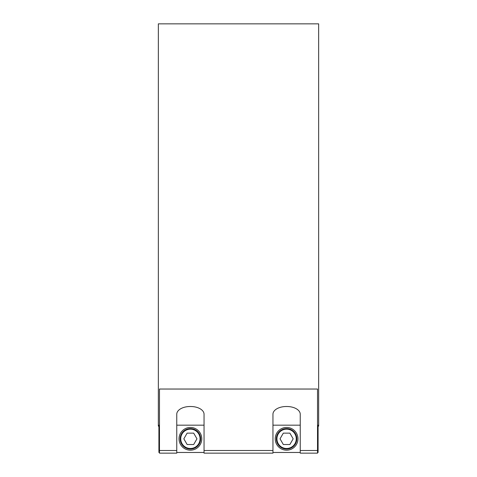 <?xml version="1.0" encoding="UTF-8"?>
<svg xmlns="http://www.w3.org/2000/svg" width="477" height="477" viewBox="0 0 477 477"><rect width="100%" height="100%" fill="white"/><g stroke="black" fill="none" stroke-linecap="round" stroke-linejoin="round"><path stroke-width="0.72" d="M190.401 449.054A10.232 10.232 0 0 0 199.267 433.706A10.232 10.232 0 0 0 181.54 433.706A10.232 10.232 0 0 0 190.401 449.054M183.836 438.822L187.121 433.14L193.686 433.14L196.965 438.822L193.686 444.51L187.121 444.51L183.836 438.822M190.401 450.193A11.37 11.37 0 0 1 179.03 438.822A11.37 11.37 0 0 1 190.401 427.452A11.37 11.37 0 0 1 201.771 438.822A11.37 11.37 0 0 1 190.401 450.193M286.599 449.054A10.232 10.232 0 0 0 295.46 433.706A10.232 10.232 0 0 0 277.733 433.706A10.232 10.232 0 0 0 286.599 449.054M280.035 438.822L283.314 433.14L289.879 433.14L293.164 438.822L289.879 444.51L283.314 444.51L280.035 438.822M286.599 450.193A11.37 11.37 0 0 1 275.229 438.822A11.37 11.37 0 0 1 286.599 427.452A11.37 11.37 0 0 1 297.97 438.822A11.37 11.37 0 0 1 286.599 450.193M159.473 425.18L158.907 425.18L158.907 452.47L159.473 452.47M317.527 452.47L318.093 452.47L318.093 425.18L317.527 425.18M318.093 426.14L318.66 426.14L318.66 23.85L158.34 23.85L158.34 426.14L158.907 426.14M300.242 450.509L300.242 453.15L317.527 453.15L317.527 450.509L300.242 450.509L300.242 414.245A13.362 7.733 180 0 0 286.88 406.511L286.313 406.511A13.362 7.733 180 0 0 272.951 414.245L272.951 450.509L204.049 450.509L204.049 453.15L272.951 453.15L272.951 450.509M204.049 450.509L204.049 414.245A13.362 7.733 180 0 0 190.687 406.511L190.12 406.511A13.362 7.733 180 0 0 176.758 414.245L176.758 450.509L159.473 450.509L159.473 453.15L176.758 453.15L176.758 450.509M317.527 450.509L317.527 389.035L159.473 389.035L159.473 450.509M190.401 448.487A9.665 9.665 0 0 1 182.035 433.992A9.665 9.665 0 0 1 198.772 433.992A9.665 9.665 0 0 1 190.401 448.487M286.599 448.487A9.665 9.665 0 0 1 278.228 433.992A9.665 9.665 0 0 1 294.965 433.992A9.665 9.665 0 0 1 286.599 448.487M176.758 452.47L204.049 452.47M272.951 452.47L300.242 452.47M176.758 425.18L204.049 425.18M272.951 425.18L300.242 425.18"/></g></svg>
